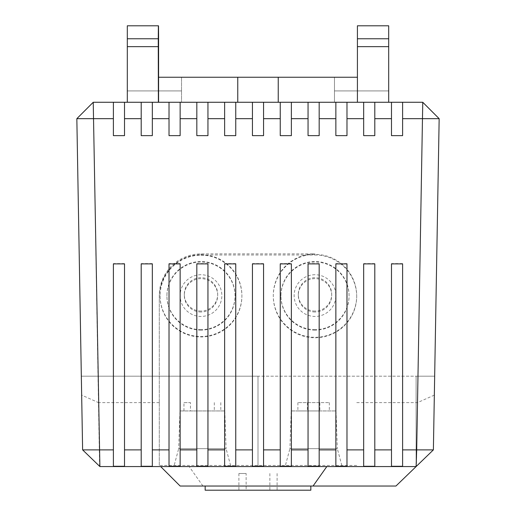 <?xml version="1.0" encoding="UTF-8"?>
<svg xmlns="http://www.w3.org/2000/svg" width="516" height="516" viewBox="0 0 516 516"><rect width="100%" height="100%" fill="white"/><g stroke="black" fill="none" stroke-linecap="round" stroke-linejoin="round"><path stroke-width="0.39" stroke-dasharray="2.58 1.94" d="M200.995 274.731A20.859 20.853 -0 0 0 180.136 295.584A20.859 20.853 -0 0 0 200.995 316.443A20.859 20.853 -0 0 0 221.848 295.584A20.859 20.853 -0 0 0 200.995 274.731M200.995 311.999A16.686 16.68 180 0 1 184.309 295.313A16.686 16.68 180 0 1 200.995 278.634A16.686 16.68 180 0 1 217.681 295.313A16.686 16.68 180 0 1 200.995 311.999M315.005 274.731A20.859 20.853 -0 0 0 294.152 295.584A20.859 20.853 -0 0 0 315.005 316.443A20.859 20.853 -0 0 0 335.864 295.584A20.859 20.853 -0 0 0 315.005 274.731M315.005 311.999A16.686 16.68 180 0 1 298.319 295.313A16.686 16.68 180 0 1 315.005 278.634A16.686 16.68 180 0 1 331.691 295.313A16.686 16.68 180 0 1 315.005 311.999M315.005 311.058A16.686 16.68 180 0 1 298.319 294.372A16.686 16.68 180 0 1 315.005 277.692A16.686 16.68 180 0 1 331.691 294.372A16.686 16.68 180 0 1 315.005 311.058M200.995 311.058A16.686 16.68 180 0 1 184.309 294.372A16.686 16.68 180 0 1 200.995 277.692A16.686 16.68 180 0 1 217.681 294.372A16.686 16.68 180 0 1 200.995 311.058M315.005 330.13A34.062 34.062 180 0 1 280.943 296.074A34.062 34.062 180 0 1 315.005 262.012A34.062 34.062 180 0 1 349.074 296.074A34.062 34.062 180 0 1 315.005 330.13M315.005 329.647A34.062 34.062 180 0 1 280.943 295.584A34.062 34.062 180 0 1 315.005 261.528A34.062 34.062 180 0 1 349.074 295.584A34.062 34.062 180 0 1 315.005 329.647M200.995 330.13A34.062 34.062 180 0 1 166.926 296.074A34.062 34.062 180 0 1 200.995 262.012A34.062 34.062 180 0 1 235.057 296.074A34.062 34.062 180 0 1 200.995 330.13M200.995 329.647A34.062 34.062 180 0 1 166.926 295.584A34.062 34.062 180 0 1 200.995 261.528A34.062 34.062 180 0 1 235.057 295.584A34.062 34.062 180 0 1 200.995 329.647M356.717 295.584L356.717 296.074A41.712 41.706 180 0 1 315.005 337.78A41.712 41.706 180 0 1 273.293 296.074A41.712 41.706 180 0 1 315.005 254.369A41.712 41.706 180 0 1 356.717 296.074L356.717 295.584A41.712 41.706 180 0 1 315.005 337.296A41.712 41.706 180 0 1 273.293 295.584A41.712 41.706 180 0 1 315.005 253.878L315.005 254.994A41.712 41.706 180 0 1 356.717 296.706M200.995 255.175A40.899 40.893 180 0 1 241.894 296.074A40.899 40.893 180 0 1 200.995 336.967A40.899 40.893 180 0 1 160.089 296.074A40.899 40.893 180 0 1 200.995 255.175M200.995 254.691A40.899 40.893 180 0 1 241.894 295.584A40.899 40.893 180 0 1 200.995 336.484A40.899 40.893 180 0 1 160.089 295.584A40.899 40.893 180 0 1 200.995 254.691M179.994 410.949L224.776 410.949L179.994 410.949L178.678 448.662L226.092 448.662L230.884 466.561L173.879 466.561L230.884 466.561M224.776 410.949L226.092 448.662L178.678 448.662L173.879 466.561M291.224 410.949L336.006 410.949L291.224 410.949L289.908 448.662L337.322 448.662L342.121 466.561L285.116 466.561L342.121 466.561M336.006 410.949L337.322 448.662L289.908 448.662L285.116 466.561M310.838 486.027L205.162 486.027L310.838 486.027M180.136 486.027L395.953 486.027L433.382 449.881L416.109 466.561L433.382 449.881L416.109 466.561L433.382 449.881L416.109 466.561L433.382 449.881L416.109 466.561L433.382 449.881L416.109 466.561L252.763 466.561L258 466.561L258 376.183L258 466.561L258 376.183L258 466.561L258 376.183L258 466.561L258 376.183L258 466.561L258 376.183L258 466.561L160.669 466.561L416.109 466.561L433.382 449.881L439.161 118.674L422.475 118.674L417.521 402.615L356.717 402.615M388.696 46.659L357.414 46.659L388.696 46.659L388.696 102.271L334.471 102.271L388.696 102.271L388.696 25.8L388.696 46.659L357.414 46.659L357.414 77.245L158.586 77.245L181.529 77.245L181.529 102.271L127.304 102.271L181.529 102.271L181.529 77.245L158.586 77.245L158.586 102.271L127.304 102.271L237.76 102.271L158.586 102.271L158.586 36.294L158.586 77.245L158.586 46.659L127.304 46.659L127.304 102.271L127.304 25.8L127.304 46.659L158.386 46.659M388.696 102.271L388.696 25.8L357.414 25.8L357.414 77.245L334.471 77.245L357.414 77.245L357.414 102.271L237.76 102.271L357.414 102.271L357.414 90.919L388.696 90.919L357.414 90.919L357.414 46.659M422.765 102.271L402.603 102.271L402.603 118.674L422.475 118.674L422.765 102.271L439.161 118.674M391.483 118.674L391.483 135.644L391.483 102.271L374.797 102.271L374.797 118.674L391.483 118.674L391.483 102.271L402.603 102.271L402.603 135.644L402.603 118.674M363.67 118.674L363.67 135.644L363.67 102.271L346.984 102.271L346.984 118.674L363.67 118.674L363.67 102.271L374.797 102.271L374.797 135.644L374.797 118.674M335.864 118.674L335.864 135.644L335.864 102.271L319.178 102.271L319.178 118.674L335.864 118.674L335.864 102.271L346.984 102.271L346.984 135.644L346.984 118.674M308.052 118.674L308.052 135.644L308.052 102.271L291.372 102.271L291.372 118.674L308.052 118.674L308.052 102.271L319.178 102.271L319.178 135.644L319.178 118.674M280.246 118.674L280.246 135.644L280.246 102.271L263.56 102.271L263.56 118.674L280.246 118.674L280.246 102.271L291.372 102.271L291.372 135.644L291.372 118.674M252.44 118.674L252.44 135.644L252.44 102.271L235.754 102.271L235.754 118.674L252.44 118.674L252.44 102.271L263.56 102.271L263.56 135.644L263.56 118.674M224.628 118.674L224.628 135.644L224.628 102.271L207.948 102.271L207.948 118.674L224.628 118.674L224.628 102.271L235.754 102.271L235.754 135.644L235.754 118.674M196.822 118.674L196.822 135.644L196.822 102.271L180.136 102.271L180.136 118.674L196.822 118.674L196.822 102.271L207.948 102.271L207.948 135.644L207.948 118.674M169.016 118.674L169.016 135.644L169.016 102.271L152.33 102.271L152.33 118.674L169.016 118.674L169.016 102.271L180.136 102.271L180.136 135.644L180.136 118.674M141.203 118.674L141.203 135.644L141.203 102.271L124.517 102.271L124.517 118.674L141.203 118.674L141.203 102.271L152.33 102.271L152.33 135.644L152.33 118.674M113.397 118.674L113.397 135.644L113.397 102.271L93.235 102.271L93.531 118.674L113.397 118.674L113.397 102.271L124.517 102.271L124.517 135.644L124.517 118.674M93.235 102.271L76.839 118.674L82.618 449.881L81.335 376.183L258 376.183L81.335 376.183L82.618 449.881L81.335 376.183L82.618 449.881L81.335 376.183L82.618 449.881L81.335 376.183L82.618 449.881L81.335 376.183L82.618 449.881L81.335 376.183L82.618 449.881L81.335 376.183L82.618 449.881L81.335 376.183L82.618 449.881L99.891 466.561L82.618 449.881L99.891 466.561L82.618 449.881L99.891 466.561L82.618 449.881L99.891 466.561L82.618 449.881L99.891 466.561L82.618 449.881L99.891 466.561L82.618 449.881L99.891 466.561L82.618 449.881L99.891 466.561L82.618 449.881L99.891 466.561L82.618 449.881L81.335 376.183L82.618 449.881L81.335 376.183L258 376.183L258 466.561L99.891 466.561L252.763 466.561L99.891 466.561L82.618 449.881L81.335 376.183L258 376.183L258 466.561L99.891 466.561L192.687 466.561L99.891 466.561L82.618 449.881L99.891 466.561L172.847 466.561L99.891 466.561L82.618 449.881L81.335 376.183L82.618 449.881L99.891 466.561L163.217 466.561L99.891 466.561L82.618 449.881L81.335 376.183L258 376.183L81.335 376.183L82.618 449.881L99.891 466.561L82.618 449.881L81.335 376.183L258 376.183L81.335 376.183L82.618 449.881L99.891 466.561L258 466.561L99.891 466.561L82.618 449.881L81.335 376.183L258 376.183L81.335 376.183L82.618 449.881L99.891 466.561L416.109 466.561L433.382 449.881L434.666 376.183L433.382 449.881L434.666 376.183L433.382 449.881L434.666 376.183L433.382 449.881L434.666 376.183L433.382 449.881L434.666 376.183L433.382 449.881L434.666 376.183L433.382 449.881L434.666 376.183L433.382 449.881L434.666 376.183L433.382 449.881L434.666 376.183L433.382 449.881L434.666 376.183L433.382 449.881L434.666 376.183L433.382 449.881L434.666 376.183L433.382 449.881L434.666 376.183L433.382 449.881L434.666 376.183L433.382 449.881L434.666 376.183L433.382 449.881L416.109 466.561L433.382 449.881L416.109 466.561L433.382 449.881L416.109 466.561L433.382 449.881L416.109 466.561L433.382 449.881L416.109 466.561L433.382 449.881L416.109 466.561L433.382 449.881L416.109 466.561L433.382 449.881L416.109 466.561L433.382 449.881L416.109 466.561L423.591 459.337L416.109 466.561L416.109 376.183L434.666 376.183L416.109 376.183L416.109 466.561L416.109 376.183L434.666 376.183L416.109 376.183L416.109 466.561L416.109 376.183L434.666 376.183L416.109 376.183L416.109 466.561L416.109 376.183L434.666 376.183L416.109 376.183L416.109 466.561L416.109 376.183L434.666 376.183L416.109 376.183L416.109 466.561L416.109 376.183L434.666 376.183L416.109 376.183L416.109 466.561L99.891 466.561L82.618 449.881L81.335 376.183L258 376.183L81.335 376.183L82.618 449.881L99.891 466.561L416.109 466.561L433.382 449.881M99.891 466.561L416.109 466.561L99.891 466.561M127.304 102.271L127.304 90.919L181.529 90.919L127.304 90.919L158.586 90.919L127.304 90.919L127.304 25.8L158.586 25.8L158.586 38.758L127.304 38.758M158.586 38.758L158.586 46.659L127.304 46.659M388.696 90.919L334.471 90.919L334.471 77.245L334.471 102.271L334.471 90.919L388.696 90.919M356.717 465.445L159.283 465.445L159.283 295.584A41.712 41.706 180 0 1 200.995 253.878L315.005 253.878M319.527 410.949L297.9 410.949L319.527 410.949M391.483 102.271L391.483 135.644L402.603 135.644L391.483 135.644L402.603 135.644L402.603 102.271M159.283 465.445L159.283 296.706A41.712 41.706 180 0 1 200.995 254.994L315.005 254.994M159.283 402.615L98.485 402.615L93.531 118.674L76.839 118.674M113.397 102.271L113.397 135.644L124.517 135.644L113.397 135.644L124.517 135.644L124.517 102.271M141.203 102.271L141.203 135.644L152.33 135.644L141.203 135.644L152.33 135.644L152.33 102.271M169.016 102.271L169.016 135.644L180.136 135.644L169.016 135.644L180.136 135.644L180.136 102.271M196.822 102.271L196.822 135.644L207.948 135.644L196.822 135.644L207.948 135.644L207.948 102.271M224.628 102.271L224.628 135.644L235.754 135.644L224.628 135.644L235.754 135.644L235.754 102.271M252.44 102.271L252.44 135.644L263.56 135.644L252.44 135.644L263.56 135.644L263.56 102.271M280.246 102.271L280.246 135.644L291.372 135.644L280.246 135.644L291.372 135.644L291.372 102.271M308.052 102.271L308.052 135.644L319.178 135.644L308.052 135.644L319.178 135.644L319.178 102.271M335.864 102.271L335.864 135.644L346.984 135.644L335.864 135.644L346.984 135.644L346.984 102.271M363.67 102.271L363.67 135.644L374.797 135.644L363.67 135.644L374.797 135.644L374.797 102.271M99.588 466.27L98.485 402.615L81.663 395.114M434.337 395.114L417.521 402.615L416.412 466.27M159.283 295.584L159.283 296.706M205.162 490.2L310.838 490.2M246.132 490.2L277.098 490.2L246.132 490.2L246.132 473.514L238.902 473.514L238.902 490.2M238.902 473.514L246.132 473.514M277.098 473.514L277.098 490.2M269.868 473.514L269.868 490.2M190.456 410.949L220.803 410.949L190.456 410.949L190.456 402.603L183.96 402.603L183.96 410.949M183.96 402.603L190.456 402.603M220.803 402.603L220.803 410.949M214.308 402.603L214.308 410.949M319.856 402.603L297.9 402.603L329.331 402.603L319.856 402.603L319.856 410.949M329.331 402.603L329.331 410.949M307.375 402.603L307.375 410.949M297.9 402.603L297.9 410.949M388.696 38.758L357.414 38.758M388.696 25.8L357.414 25.8L388.696 25.8M357.414 77.245L357.414 102.271M263.56 466.27L263.56 263.889M263.56 263.599L252.44 263.599L252.44 466.27M235.754 466.27L235.754 263.889M235.754 263.599L224.628 263.599L224.628 466.27M207.948 466.27L207.948 263.889M207.948 263.599L196.822 263.599L196.822 466.27M180.136 466.27L180.136 263.889M180.136 263.599L169.016 263.599L169.016 466.27M152.33 466.27L152.33 263.889M152.33 263.599L141.203 263.599L141.203 466.27M124.517 466.27L124.517 263.889M124.517 263.599L113.397 263.599L113.397 466.27M291.372 466.27L291.372 263.889M291.372 263.599L280.246 263.599L280.246 466.27M319.178 466.27L319.178 263.889M319.178 263.599L308.052 263.599L308.052 466.27M346.984 466.27L346.984 263.889M346.984 263.599L335.864 263.599L335.864 466.27M374.797 466.27L374.797 263.889M374.797 263.599L363.67 263.599L363.67 466.27M402.603 466.27L402.603 263.889M402.603 263.599L391.483 263.599L391.483 466.27M81.335 376.183L434.666 376.183L81.335 376.183M202.943 486.027L189.179 466.561M200.995 253.878L200.995 254.994M278.24 77.245L278.24 102.271M237.76 77.245L237.76 102.271M298.319 294.372L298.319 295.313M184.309 294.372L184.309 295.313M280.943 295.584L280.943 296.074M166.926 295.584L166.926 296.074M273.293 296.074L273.293 295.584M241.894 296.074L241.894 295.584M160.089 296.074L160.089 295.584M235.057 295.584L235.057 296.074M349.074 295.584L349.074 296.074M217.681 294.372L217.681 295.313M331.691 294.372L331.691 295.313"/><path stroke-width="0.77" d="M310.838 486.027L310.838 490.2L205.162 490.2L205.162 486.027M99.891 466.561L82.618 449.881L113.397 449.881L113.397 466.27L124.517 466.27L124.517 449.881L141.203 449.881L141.203 466.27L152.33 466.27L152.33 449.881L169.016 449.881L169.016 466.27L180.136 466.27L180.136 449.881L196.822 449.881L196.822 466.27L207.948 466.27L207.948 449.881L224.628 449.881L224.628 466.27L235.754 466.27L235.754 449.881L252.44 449.881L252.44 466.27L263.56 466.27L263.56 449.881L280.246 449.881L280.246 466.27L291.372 466.27L291.372 449.881L308.052 449.881L308.052 466.27L319.178 466.27L319.178 449.881L335.864 449.881L335.864 466.27L346.984 466.27L346.984 449.881L363.67 449.881L363.67 466.27L374.797 466.27L374.797 449.881L391.483 449.881L391.483 466.27L402.603 466.27L402.603 449.881L416.689 449.881L422.469 118.674L402.603 118.674L402.603 135.644L391.483 135.644L391.483 118.674L374.797 118.674L374.797 135.644L363.67 135.644L363.67 118.674L346.984 118.674L346.984 135.644L335.864 135.644L335.864 118.674L319.178 118.674L319.178 135.644L308.052 135.644L308.052 118.674L291.372 118.674L291.372 135.644L280.246 135.644L280.246 118.674L263.56 118.674L263.56 135.644L252.44 135.644L252.44 118.674L235.754 118.674L235.754 135.644L224.628 135.644L224.628 118.674L207.948 118.674L207.948 135.644L196.822 135.644L196.822 118.674L180.136 118.674L180.136 135.644L169.016 135.644L169.016 118.674L152.33 118.674L152.33 135.644L141.203 135.644L141.203 118.674L124.517 118.674L124.517 135.644L113.397 135.644L113.397 118.674L93.525 118.674L99.891 466.561L416.109 466.561L395.953 486.027L180.136 486.027L160.669 466.561M82.618 449.881L76.839 118.674L93.525 118.674L93.235 102.271L422.765 102.271L439.161 118.674L433.382 449.881L416.689 449.881L416.109 466.561L433.382 449.881L416.109 466.561M124.517 449.881L124.517 263.889L113.397 263.889L113.397 449.881M152.33 449.881L152.33 263.889L141.203 263.889L141.203 449.881M180.136 449.881L180.136 263.889L169.016 263.889L169.016 449.881M207.948 449.881L207.948 263.889L196.822 263.889L196.822 449.881M235.754 449.881L235.754 263.889L224.628 263.889L224.628 449.881M263.56 449.881L263.56 263.889L252.44 263.889L252.44 449.881M291.372 449.881L291.372 263.889L280.246 263.889L280.246 449.881M319.178 449.881L319.178 263.889L308.052 263.889L308.052 449.881M346.984 449.881L346.984 263.889L335.864 263.889L335.864 449.881M374.797 449.881L374.797 263.889L363.67 263.889L363.67 449.881M402.603 449.881L402.603 263.889L391.483 263.889L391.483 449.881M391.483 118.674L391.483 102.271M374.797 102.271L374.797 118.674M402.603 102.271L402.603 118.674M439.161 118.674L422.469 118.674L422.765 102.271M363.67 118.674L363.67 102.271M346.984 102.271L346.984 118.674M335.864 118.674L335.864 102.271M319.178 102.271L319.178 118.674M308.052 118.674L308.052 102.271M291.372 102.271L291.372 118.674M280.246 118.674L280.246 102.271M263.56 102.271L263.56 118.674M113.397 118.674L113.397 102.271M124.517 102.271L124.517 118.674M141.203 118.674L141.203 102.271M152.33 102.271L152.33 118.674M169.016 118.674L169.016 102.271M180.136 102.271L180.136 118.674M196.822 118.674L196.822 102.271M207.948 102.271L207.948 118.674M224.628 118.674L224.628 102.271M235.754 102.271L235.754 118.674M252.44 118.674L252.44 102.271M158.509 25.8L158.586 36.294L158.509 25.8L127.304 25.8L127.304 102.271M158.586 36.294L158.586 77.245L357.414 77.245M158.386 25.8L158.264 38.758L127.304 38.758M158.264 38.758L158.264 46.659L127.304 46.659M158.264 46.659L158.386 102.271M357.414 102.271L357.414 25.8L388.696 25.8L388.696 38.758L357.414 38.758M388.696 38.758L388.696 102.271M388.696 46.659L357.414 46.659M76.839 118.674L93.235 102.271M158.586 77.245L158.586 102.271M313.057 486.027L326.822 466.561M278.24 77.245L278.24 102.271M237.76 77.245L237.76 102.271"/></g></svg>
